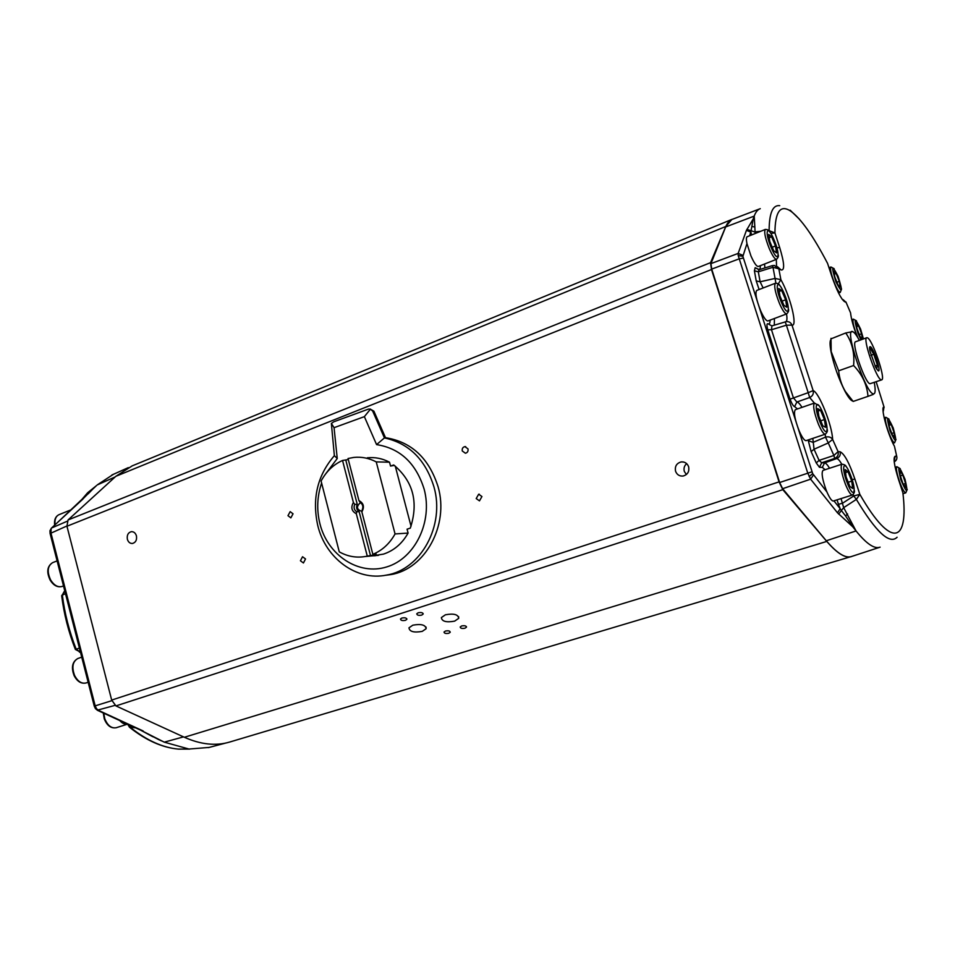 <?xml version="1.0" encoding="UTF-8"?>
<svg xmlns="http://www.w3.org/2000/svg" width="955" height="955" viewBox="0 0 955 955"><rect width="100%" height="100%" fill="white"/><g stroke="black" fill="none" stroke-linecap="round" stroke-linejoin="round"><path stroke-width="1.43" d="M445.4 614.793L441.377 617.563C441.879 621.454 446.295 622.648 454.652 621.132L458.71 618.339C458.221 614.447 453.792 613.265 445.4 614.793M686.657 463.629C684.305 465.706 683.529 468.296 684.305 471.376L686.359 474.551M675.555 471.209C676.916 474.707 679.423 476.318 683.064 476.044C687.636 474.707 689.498 471.615 688.627 466.756C687.278 463.294 684.795 461.683 681.202 461.922C676.582 463.235 674.696 466.327 675.555 471.209M287.98 515.688L290.857 517.873L293.042 513.814L290.165 511.641L287.98 515.688M462.292 450.987L465.407 453.243C467.508 452.682 468.368 451.226 467.986 448.874L464.87 446.618C462.769 447.179 461.91 448.635 462.292 450.987M127.385 539.312C128.328 542.213 130.047 543.598 132.542 543.467C135.753 542.464 137.043 539.921 136.422 535.827C135.479 532.95 133.76 531.553 131.289 531.672C128.066 532.663 126.764 535.206 127.385 539.312M476.199 498.558L479.482 500.862L481.941 496.528L478.67 494.224L476.199 498.558M300.419 560.764L303.439 562.984L305.528 558.962L302.532 556.741L300.419 560.764M461.683 625.955L460.214 626.958C460.394 628.33 461.981 628.748 464.966 628.211L466.446 627.196C466.267 625.835 464.679 625.418 461.683 625.955M412.823 625.191L408.967 627.829C409.516 631.673 413.933 632.855 422.241 631.374L426.133 628.712C425.596 624.868 421.167 623.699 412.823 625.191M445.472 631.04L444.027 632.019C444.218 633.38 445.794 633.798 448.778 633.261L450.223 632.282C450.044 630.921 448.456 630.503 445.472 631.04M401.9 618.028L400.503 618.995C400.706 620.44 402.342 620.881 405.421 620.332L406.83 619.365C406.627 617.921 404.992 617.479 401.9 618.028M418.206 612.764L416.774 613.755C416.965 615.211 418.612 615.653 421.692 615.104L423.125 614.101C422.946 612.656 421.298 612.203 418.206 612.764M876.702 369.155L877.382 365.18L873.789 354.269L870.017 348.038L869.599 348.802M878.266 370.85C881.596 372.462 873.348 347.441 870.303 346.713C869.48 346.474 869.348 347.895 869.91 350.986L875.795 367.58L878.266 370.85M361.993 511.056L361.444 511.188C356.752 509.493 356.239 506.783 359.928 503.082L360.883 502.915M329.523 513.874L332.698 526.265M385.498 437.688C411.521 441.843 429.058 458.257 438.13 486.919C449.256 525.322 425.011 569.216 390.81 574.6L384.734 575.399M370.062 408.955L373.894 411.187L385.629 437.987L384.435 437.915C408.991 443.263 425.5 459.618 433.976 486.955C445.149 525.572 420.809 569.693 386.465 575.101C356.573 581.332 325.595 558.353 317.776 525.572C311.867 498.689 317.394 475.387 334.369 455.666L331.373 423.447L333.761 421.8L368.487 409.086L370.445 409.158L364.368 416.643L334.059 427.685L337.246 458.507L325.512 474.086M321.608 483.051C317.084 496.385 316.523 509.958 319.925 523.782C327.732 555.285 358.603 575.805 386.739 566.924C414.995 558.52 433.009 521.717 424.139 489.115C415.962 463.151 400.109 448.325 376.58 444.612L364.368 416.643M373.894 411.187L372.689 411.08L384.435 437.915L376.58 444.612M372.259 555.882L383.421 554.127C393.902 550.665 402.127 543.646 408.095 533.081L395.06 533.941C389.64 543.646 382.239 550.45 372.856 554.33L376.139 554.043L373.381 555.022L365.24 556.514C356.155 558.03 347.489 556.467 339.264 551.847L321.095 481.045C326.228 471.472 333.367 464.608 342.535 460.453L353.398 502.461L354.747 504.395C353.469 507.487 354.102 509.934 356.645 511.761L359.14 511.665L370.564 555.798M765.337 229.415C763.845 231.659 765.158 238.058 769.288 248.622C772.464 255.821 774.875 259.378 776.534 259.294L758.33 266.469C756.587 266.588 754.128 263.067 750.94 255.916L746.953 243.609C746.142 239.562 746.213 237.282 747.156 236.756L765.337 229.415C767.701 229.522 769.121 230.286 769.587 231.683M841.964 464.202C840.269 466.494 841.427 473.191 845.45 484.316C848.386 491.455 850.702 495.012 852.385 495L833.357 501.017C831.793 501.136 829.644 498.128 826.935 491.992L826.302 490.452C822.291 479.386 821.205 472.701 823.019 470.385L841.964 464.202C844.399 464.476 845.855 465.336 846.309 466.792M795.36 409.671C793.486 412.274 794.739 419.317 799.132 430.789C802.081 437.474 804.42 440.756 806.139 440.637L825.299 434.179C823.664 434.286 821.384 430.956 818.435 424.223C814.042 412.679 812.717 405.612 814.46 403.046L795.36 409.671M756.718 290.451C754.963 292.934 756.264 299.703 760.622 310.745C763.749 317.693 766.197 321.083 767.939 320.94L786.681 313.885C785.01 314.004 782.623 310.566 779.519 303.571C775.15 292.457 773.789 285.676 775.424 283.217L756.718 290.451M859.393 340.386L859.154 339.944C856.563 335.229 854.474 332.495 852.899 331.743C843.384 326.132 865.397 393.293 873.312 393.878C875.341 394.152 875.687 390.488 874.35 382.871L874.267 382.418M852.755 331.624L845.748 332.961L830.957 338.882M867.355 337.772L866.782 337.724C862.27 338.01 876.475 379.41 881.226 379.839L881.692 379.851C886.097 379.374 872.345 339.049 867.355 337.772M866.782 337.724L855.596 341.759C850.929 342.105 865.063 383.373 869.981 383.743L881.692 379.851M768.489 230.442L774.935 232.913L779.698 247.584C784.389 263.019 784.879 270.48 781.166 269.99L778.838 268.821L780.88 279.672C790.251 296.05 797.867 326.92 791.97 325.106L813.159 390.607C819.08 392.386 832.187 425.369 832.629 439.419L838.072 451.62L840.102 451.775C844.339 453.721 849.258 462.817 854.868 479.052L859.834 494.356L856.36 499.393L843.671 507.654L856.05 530.944L852.767 526.802L837.475 512.799L810.64 479.171L807.691 472.916L738.191 255.51L738.167 253.409L746.428 230.346L753.232 218.898L751.06 230.716L754.617 231.934L760.741 231.277M753.232 218.898L754.223 216.093C755.68 212.034 757.697 209.563 760.276 208.668M879.639 547.311L851.741 556.431C845.629 558.687 837.141 553.47 826.29 540.769L782.623 488.709L779.638 482.514L711.714 269.107L710.95 263.616L725.669 226.944C727.34 222.813 729.584 220.271 732.389 219.292L759.929 208.799M725.669 226.944L754.223 216.093L754.844 227.015L752.11 226.49M119.793 720.583C122.264 723.377 124.83 724.547 127.493 724.117M135.634 727.865L129.247 727.03M141.806 730.742L164.272 742.154L188.983 749.042L209.205 747.419M51.2 528.354L50.925 532.878L95.166 705.793L96.479 708.634L98.544 710.401L143.155 730.969M183.515 736.878L164.272 742.154L149.493 734.849M408.095 533.081L407.081 529.177L410.304 528.139C418.744 502.33 413.217 481.272 393.723 464.966L390.535 466.064L389.521 462.196C382.406 458.472 374.993 457.003 367.281 457.803M711.487 269.537L66.946 526.241L68.044 519.962L710.544 262.661L711.487 269.537L779.065 481.881L782.814 489.664L115.937 705.912L184.363 737.272C200.777 744.566 215.89 746.153 229.713 742.035L852.493 556.192M115.937 705.912L111.675 700.075L779.065 481.881M66.946 526.241L111.675 700.075M68.044 519.962L115.853 476.306L132.232 465.849M710.544 262.661L725.8 226.478L731.924 219.399L733.165 218.993M782.814 489.664L826.791 541.413C837.141 553.387 845.318 558.46 851.311 556.646M64.236 591.455L61.717 596.075M65.489 593.652L62.362 595.144C64.63 613.385 69.238 631.41 76.185 649.233L79.396 648.051M64.845 591.157L61.669 595.729C63.913 613.862 68.474 631.768 75.373 649.46L76.185 649.233L80.268 652.026L79.408 652.146M129.57 725.072L130.656 727.615C146.831 740.495 162.768 747.67 178.454 749.114L189.687 749.102M96.085 485.976L51.809 527.9L67.125 521.275M113.275 474.384L97.195 484.949L115.185 476.915M158.9 739.695L149.625 734.92M140.23 729.978L141.495 730.157M88.147 493.866L93.471 488.399M80.435 652.122L75.35 649.412M71.219 509.815L67.113 513.611M852.576 401.005C850.726 400.479 848.195 397.22 844.96 391.216C838.657 378.753 834.037 365.681 831.077 352.001C829.788 345.137 829.728 340.959 830.922 339.491M833.93 500.838L840.173 508.717L838.478 504.312L842.561 503.213L853.722 495.979L853.233 494.475M825.12 469.693L822.327 467.389L824.559 462.9L836.723 458.555L834.67 458.436L833.894 455.475L838.072 451.62C838.765 454.771 837.63 457.051 834.67 458.436L821.718 462.769L824.559 462.9C825.848 463.032 827.508 464.81 829.549 468.248M819.08 460.394L833.894 455.475L828.272 442.941L814.054 449.244L819.08 460.394L821.718 462.769L819.462 467.293L816.262 462.96L819.08 460.394M828.272 442.941L825.502 437.127C828.737 436.375 831.113 437.151 832.629 439.419L828.272 442.941M816.262 462.96L811.129 451.596L808.288 440.625L813.039 442.368L825.502 437.127L825.216 434.215M812.801 438.393L814.054 449.244L811.129 451.596M814.376 403.082L809.673 397.519L796.852 402.019C798.165 402.115 799.896 403.905 802.009 407.367M809.673 397.519L808.193 392.672L813.159 390.607C813.815 393.77 812.657 396.074 809.673 397.519M790.048 399.178L808.193 392.672L786.395 325.201L771.485 329.738L793.39 397.805L796.852 402.019L794.632 406.639C793.378 406.305 791.85 403.822 790.048 399.178L767.748 329.809C766.65 325.404 766.722 323.387 767.975 323.757L771.831 325.906M786.395 325.201L785.225 321.847L786.335 321.596C789.057 321.429 790.931 322.611 791.97 325.106L786.395 325.201M786.335 321.596L771.927 325.882L771.485 329.738L767.748 329.809M775.902 283.098L775.066 278.43L780.88 279.672L778.23 283.91M759.118 289.52L756.217 280.949L760.108 281.785L775.066 278.43L772.989 267.269L758.318 271.817L760.108 281.785L763.14 287.968M772.344 265.633L774.362 265.43L778.838 268.821L772.989 267.269L772.332 265.633L759.082 269.716L758.318 271.817L754.402 270.802L755.178 267.675L758.998 269.752M897.103 537.247C889.606 544.732 876.033 532.114 856.36 499.393L853.722 495.979L859.834 494.356C892.006 550.259 908.885 542.177 902.857 492.661L903.06 494.559M841.057 498.582L843.671 507.654L841.355 510.531L845.593 515.951L847.574 513.969M768.99 230.955L769.121 230.37C769.253 213.037 772.774 204.8 779.722 205.671M754.844 227.015L755.142 233.533M751.597 234.966L750.928 232.172L746.428 230.346M746.87 229.391L751.06 230.716L749.699 235.73M837.475 512.799L840.173 508.717L841.355 510.531L838.669 514.112M880.104 547.155C874.494 549.256 866.472 543.849 856.05 530.944L826.29 540.769M845.593 515.951L852.767 526.802M902.869 492.732L898.464 479.279C894.071 465.037 892.997 457.35 895.265 456.192L896.709 456.311L896.912 457.338M896.554 459.486L894.226 461.874C896.459 460.596 897.294 458.746 896.709 456.311L894.668 447.179M884.127 407.391L884.02 406.985C880.152 406.185 887.422 433.737 894.465 446.331L893.832 445.114M857.053 336.363C853.352 326.658 851.192 318.815 850.559 312.846L850.798 314.863M845.903 301.935L850.392 312.44M827.042 262.362L827.555 263.365C813.171 235.813 800.827 218.361 790.513 211.007C780.307 204.382 775.114 211.676 774.935 232.913L770.792 233.39M845.748 332.961C852.135 342.296 854.749 353.147 853.603 365.514L838.657 370.803L831.196 351.583L831.005 338.333M853.603 365.514C862.258 374.551 867.068 384.829 868 396.349L853.161 401.434L845.414 391.55C841.57 385.104 839.314 378.18 838.657 370.803M868 396.349L873.192 394.439M779.937 295.978L783.936 305.361L786.777 307.212L785.631 299.786L781.668 290.487L778.803 288.541L779.937 295.978M834.801 276.962L838.001 284.912L840.233 287.073L839.29 281.331L836.138 273.452L833.882 271.232L834.801 276.962M818.889 416.404L822.828 425.811L825.574 427.339L824.416 419.579L820.512 410.268L817.743 408.633L818.889 416.404M889.212 426.348L892.137 434.501L894.584 437.641L894.119 432.675L891.218 424.593L888.771 421.406L889.212 426.348M856.969 328.532L860.013 336.494L862.329 339.097L861.601 333.784L858.581 325.882L856.265 323.232L856.969 328.532M846.106 476.903L849.855 486.382L852.66 488.447L851.741 481.117L848.028 471.734L845.211 469.585L846.106 476.903M769.754 241.412L773.669 250.688L776.522 252.908L775.484 245.948L771.616 236.768L768.739 234.441L769.754 241.412M900.099 475.077L902.881 483.505L905.615 487.695L905.591 483.481L902.833 475.124L900.099 470.911L900.099 475.077M372.856 554.33L361.861 511.892L362.196 509.91C363.473 506.807 362.84 504.347 360.286 502.533L358.937 500.599L348.038 458.519L353.756 457.433C361.551 456.621 369.048 458.114 376.246 461.898L389.521 462.196M348.312 459.57L342.535 460.453M395.06 533.941L376.246 461.898M356.645 511.761L356.311 513.742L367.269 556.096M356.311 513.742C351.631 511.223 350.664 507.463 353.398 502.461M358.937 500.599C363.652 503.118 364.619 506.878 361.861 511.892M345.913 460.525L357.242 504.324C355.976 507.403 356.609 509.851 359.14 511.665M357.242 504.324L354.747 504.395M372.689 411.08L370.445 409.158M337.246 458.507L334.369 455.666M334.059 427.685L331.373 423.447M411.044 526.241L395.263 466.1M394.308 465.383L390.535 466.064M375.339 555.738L373.19 555.798M377.702 555.452L376.759 555.476M903.323 484.197L905.591 483.481M900.374 475.912L902.833 475.124M772.225 247.25L775.484 245.948M769.217 237.723L771.616 236.768M848.219 482.251L851.741 481.117M845.569 472.534L848.028 471.734M859.297 334.62L861.601 333.784M856.707 326.574L858.581 325.882M891.767 433.451L894.119 432.675M889.117 425.285L891.218 424.593M820.739 420.833L824.416 419.579M818.101 411.092L820.512 410.268M836.914 282.238L839.29 281.331M834.348 274.133L836.138 273.452M782.133 301.123L785.631 299.786M779.244 291.418L781.668 290.487M870.972 355.272L873.789 354.269M875.007 366.016L877.382 365.18M907.25 489.426L905.77 492.852C904.075 492.41 901.771 488.041 898.882 479.756C896.518 472.152 895.862 467.807 896.912 466.72L895.145 467.282M905.018 479.303C898.679 464.369 897.223 464.369 900.661 479.291C907.047 494.248 908.503 494.26 905.018 479.303M774.099 239.98C767.319 223.446 764.072 231.003 771.151 247.476C778.086 264.177 781.023 256 774.099 239.98M850.451 474.886C843.981 458.018 840.627 466.41 847.395 483.23C854.033 500.336 857.077 491.24 850.451 474.886M857.9 337.736L856.408 334.131C853.352 325.643 852.338 320.641 853.352 319.125L851.753 319.71M860.527 328.974L863.439 338.93L860.574 329.033C854.319 316.32 853.472 317.752 858.008 333.331L860.968 339.825M896.005 439.431L894.596 442.75C893.164 442.523 891.099 438.823 888.401 431.636C885.631 423.411 884.76 418.624 885.81 417.287L884.151 417.836M893.259 428.091C887.028 414.589 885.965 415.556 890.072 430.968C896.327 444.445 897.39 443.49 893.259 428.091M822.935 413.097C816.107 396.289 813.254 406.329 820.369 422.993C827.364 439.969 829.895 429.273 822.935 413.097M841.57 289.007L840.233 292.433C838.979 292.397 837.034 289.222 834.419 282.931C831.077 274.037 829.919 268.713 830.957 266.994L829 267.746M838.108 276.341C831.745 264.093 831.053 265.991 836.007 282.023C842.358 294.176 843.05 292.29 838.108 276.341M784.162 293.507C777.215 276.747 774.171 285.7 781.417 302.353C788.52 319.268 791.241 309.683 784.162 293.507M809.136 476.581L812.693 473.644L826.935 491.992M738.191 255.51L742.883 256.37L812.693 473.644M811.977 471.806L779.638 482.514M746.953 243.609L742.883 256.37M742.871 255.319L738.167 253.409L710.95 263.616M774.421 318.493L774.314 325.178M767.975 323.757L768.214 323.852C769.503 324.246 770.1 323.017 770.028 320.152M786.12 321.62C787.051 320.701 787.195 318.134 786.55 313.932M86.057 682.956C81.223 683.995 77.26 681.584 74.144 675.698C71.016 667.45 72.258 661.72 77.856 658.496C72.628 661.505 71.565 667.199 74.645 675.591C77.809 681.488 81.617 683.947 86.057 682.956L88.147 682.252M62.123 586.442C57.575 587.635 53.599 585.546 50.197 580.198C46.329 572.033 47.141 566.184 52.644 562.626C47.511 565.945 46.867 571.77 50.699 580.091C54.16 585.451 57.957 587.564 62.123 586.442L63.508 585.916M103.737 713.206L104.775 718.757C107.605 725.573 111.425 728.558 116.235 727.722L127.54 724.141M50.758 529.989L49.923 531.087M50.102 533.535L66.886 526.002M96.479 708.634L95.285 708.419M97.255 710.21L115.018 705.375M184.363 737.272L826.791 541.413M115.853 476.306L725.8 226.478M96.515 485.582L87.681 492.708L79.933 501.745M152.8 736.735L140.672 730.181L97.708 710.436L95.464 708.67L94.258 706.139L111.854 700.672M94.27 706.199L50.066 533.379L50.006 530.622L51.451 528.103L83.001 498.988M82.369 499.465L91.214 490.548M128.985 724.809L128.173 725.167L127.958 724.332M54.65 525.155C54.029 519.95 55.474 516.452 58.971 514.685C55.808 516.249 54.507 519.604 55.068 524.761M843.122 299.655L846.094 302.413L844.435 301.577C840.866 298.676 836.664 290.236 831.793 276.258L827.651 263.64M883.363 411.056L884.02 406.985L876.165 381.761M841.809 464.249C839.708 460.608 838.013 458.71 836.723 458.555C839.672 457.182 840.794 454.926 840.102 451.775M764.537 264.022L764.907 267.925M776.522 266.027L776.32 259.39M755.178 267.675L758.461 269.238C759.81 269.799 760.419 268.618 760.299 265.693M756.217 280.949L754.402 270.802M808.288 440.625L808.3 439.909M797.521 408.919L794.632 406.639M822.327 467.389L819.462 467.293M838.478 504.312L837.034 499.847M743.3 258.065L739.015 258.901L711.714 269.107M813.445 474.945L810.64 479.171L782.623 488.709M852.135 479.649L854.868 479.052M895.265 456.192L894.119 460.823M777.477 266.708L781.166 269.99M776.857 247.751L779.698 247.584M844.435 301.577L841.976 298.975M896.912 466.72L900.207 468.642M853.352 319.125L856.504 320.844M885.81 417.287L888.986 419.102M814.46 403.046L818.96 405.66M830.957 266.994L834.181 268.713M775.424 283.217C777.883 283.36 779.364 284.172 779.865 285.652M116.235 727.722C111.019 728.605 107.032 725.657 104.286 718.9L103.283 712.991M188.983 749.042L178.454 749.114C162.338 747.646 146.115 740.435 129.796 727.483L128.161 725.12M208.393 747.622L225.714 743.062M131.969 465.956L731.924 219.399M79.695 501.972L87.681 492.708L95.667 486.358M157.969 739.265L161.586 740.925M111.878 475.005L128.316 467.628M52.644 562.626L57.109 560.907M77.856 658.496L81.724 657.147M58.971 514.685L70.395 510.065M790.155 210.196L799.502 219.268M786.681 313.885C788.424 312.13 789.021 310.542 788.46 309.122M840.233 292.433L838.574 293.054M825.299 434.179C827.126 432.484 827.758 430.896 827.221 429.404M894.596 442.75L892.937 443.299M852.385 495C854.188 493.365 854.821 491.837 854.295 490.404M776.534 259.294C778.194 257.575 778.755 256.059 778.194 254.722M905.77 492.852L903.024 493.699M365.24 556.514L378.634 555.309M390.81 574.6L386.465 575.101M423.101 613.48L423.125 614.101M406.806 618.756L406.83 619.365M426.061 627.089L426.133 628.712M466.41 626.599L466.446 627.196M479.338 494.213L478.67 494.224M131.957 531.649L131.289 531.672M465.694 446.654L464.87 446.618M683.529 462.005L681.202 461.922M458.615 616.632L458.71 618.339"/></g></svg>
